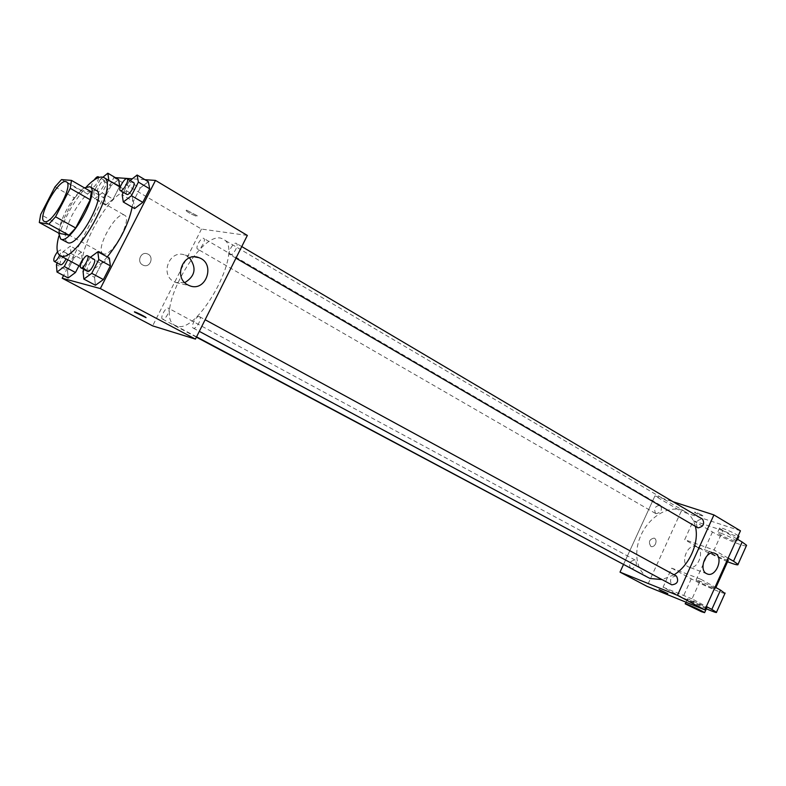 <?xml version="1.0" encoding="UTF-8"?>
<svg xmlns="http://www.w3.org/2000/svg" width="786" height="786" viewBox="0 0 786 786"><rect width="100%" height="100%" fill="white"/><g stroke="black" fill="none" stroke-linecap="round" stroke-linejoin="round"><path stroke-width="0.59" stroke-dasharray="3.93 2.95" d="M103.732 253.937L103.045 253.681C94.399 249.987 116.947 209.793 124.601 215.246C132.863 218.518 112.172 256.894 103.732 253.937M54.991 186.871L74.532 197.974L60.394 225.386L40.675 214.519M59.147 233.354L60.394 225.386M74.532 197.974L81.086 190.802L61.514 179.591M91.314 191.813L81.086 190.802M84.328 187.795C78.04 192.108 71.85 199.988 65.739 211.424C61.357 220.07 58.989 227.282 58.636 233.069M67.213 242.53C63.44 238.806 65.1 229.65 72.184 215.03C81.852 197.777 89.928 189.603 96.413 190.487M58.842 236.085C64.511 217.624 73.746 201.157 86.548 186.695M107.289 256.934C98.879 266.572 92.217 270.954 87.305 270.079L86.155 269.647C69.011 262.219 114.147 181.763 129.425 192.521C132.48 194.437 133.394 199.32 132.156 207.15M102.946 177.164L100.333 179.287L111.101 185.575L118.637 179.562L111.101 185.575L104.597 198.249L105.53 205.097L113.096 199.163L119.482 186.695L113.096 199.163L102.16 192.845L108.596 180.318M130.142 180.534L129.022 181.419L140.183 188.011L148.328 181.704L140.183 188.011L133.374 201.344L134.602 208.565L133.374 201.344L122.164 194.81M144.948 179.689L132.313 178.815M115.375 177.636L113.891 177.538L63.568 275.522M67.773 259.773L71.015 253.456L82.166 259.478L78.944 265.766L82.166 259.478L81.41 252.11L74.09 257.651L67.508 270.472L68.146 277.949L67.508 270.472L56.435 264.587M90.37 257.327L101.433 263.841L109.333 258.054L101.433 263.841L94.546 277.33L95.45 285.249L94.546 277.33L83.041 271.17M247.335 235.427L201.481 229.07L113.891 177.538M201.481 229.07L152.641 325.876M142.679 264.961L143.435 265.314C150.401 268.232 154.469 256.167 147.306 253.849C140.871 251.147 136.41 261.856 142.679 264.961L143.435 265.314C150.401 268.232 154.469 256.167 147.306 253.849C140.881 251.147 136.41 261.856 142.679 264.961M176.477 325.964L175.072 325.394C152.317 315.147 202.739 225.258 223.342 239.337C244.996 248.415 197.964 335.504 176.477 325.964M230.259 254.733L229.895 254.605C226.889 253.2 233.707 241.449 236.389 243.395C239.199 244.652 233.285 255.588 230.259 254.733M197.915 249.231L197.61 249.123C194.869 247.875 201.314 236.655 203.751 238.413C206.325 239.534 200.666 250.017 197.915 249.231M162.673 319.165L162.496 319.096C159.686 317.927 165.905 306.491 168.43 308.191C171.142 309.281 165.365 320.285 162.673 319.165M199.261 316.581C196.254 315.432 190.271 326.888 193.238 328.116C196.019 329.973 202.572 317.976 199.487 316.67L199.261 316.581M186.498 210.108L186.105 210.589C187.5 212.613 199.123 218.017 197.237 215.757L186.498 210.108L186.105 210.589C187.49 212.613 199.123 218.027 197.227 215.767L186.488 210.108M134.475 311.904L146.058 317.662M184.769 282.626L175.779 282.528L174.109 281.752C159.352 274.452 169.933 248.769 185.054 255.126L189.485 257.828M648.312 577.612C635.226 570.724 632.976 548.844 642.958 531.307C652.724 513.651 672.561 504.16 685.264 511.745C690.314 514.801 693.684 519.684 695.384 526.414M674.083 574.792L662.048 579.596M676.451 576.079L676.147 575.932C670.664 577.042 669.21 580.009 671.784 584.823M656.035 513.68L655.612 513.494C653.52 508.611 655.121 505.87 660.427 505.28C662.588 509.731 661.124 512.531 656.035 513.68M630.647 568.514C628.348 563.66 629.841 560.85 635.127 560.064C637.534 563.876 636.414 566.785 631.767 568.789M697.487 527.642C695.207 522.484 696.887 519.654 702.537 519.163M654.954 495.897L623.426 564.662L654.954 495.897L673.14 501.763L654.954 495.897L681.177 511.332L646.986 586.327M89.987 257.611L83.915 269.47M87.57 271.425C84.878 270.345 91.805 257.739 94.173 259.39M101.433 263.841L94.546 277.33M129.022 181.419L123.382 192.413M126.821 194.427C124.217 193.268 131.35 180.878 133.64 182.598M140.183 188.011L133.374 201.344M71.015 253.456L70.337 246.097L63.067 251.707L57.24 263.025M60.551 264.784C58.115 263.831 64.678 251.844 66.81 253.338C67.616 254.035 67.36 255.872 66.053 258.849M82.166 259.478L81.41 252.11L70.337 246.097M81.41 252.11L74.09 257.651L63.067 251.707M74.09 257.651L67.508 270.472M57.466 251.775L60.424 249.889C61.21 250.577 60.954 252.404 59.648 255.362M100.333 179.287L93.78 192.02L94.634 198.848L102.16 192.845M98.299 191.725L98.034 191.646C95.656 190.625 102.396 178.835 104.469 180.387C106.7 181.291 100.726 192.285 98.299 191.725M111.101 185.575L104.597 198.249L93.78 192.02M104.597 198.249L105.53 205.097L94.634 198.848M105.53 205.097L113.096 199.163M98.633 177.548C97.661 182.686 95.46 186.213 92.041 188.109L91.775 188.031C90.871 186.685 91.687 183.973 94.222 179.906M667.736 593.587L659.081 589.559M697.035 547.115L696.416 546.81C687.583 542.576 679.477 563.641 688.674 566.952C697.153 571.108 705.474 551.32 697.035 547.115M701.869 515.095C697.752 512.934 695.237 511.971 694.333 512.197C697.821 514.437 700.69 515.665 702.93 515.891L701.869 515.095M740.451 530.815L681.177 511.332M701.869 515.105L702.93 515.891C700.69 515.675 697.821 514.437 694.333 512.197C695.237 511.971 697.742 512.944 701.869 515.105M655.504 543.912C656.507 541.132 656.094 539.176 654.237 538.046C649.236 539.245 648.145 542.085 650.955 546.545C652.773 547.056 654.286 546.182 655.504 543.912C654.296 546.182 652.773 547.056 650.965 546.545C648.145 542.085 649.236 539.245 654.247 538.046C656.094 539.176 656.516 541.132 655.504 543.912M706.339 608.826L682.739 597.674L663.07 587.221L671.735 568.15L700.876 579.282L692.024 598.853L706.349 606.507M663.07 587.221L692.024 598.853M746.317 545.897C743.762 546.702 722.088 537.762 712.47 531.994L693.291 520.745L684.685 539.668L714.091 550.033L722.865 530.599L736.826 538.862M693.291 520.745L722.865 530.599M712.116 587.918C704.364 584.725 699.009 582.112 696.052 580.088C693.959 578.132 714.307 587.201 715.388 588.714L712.116 587.918M671.735 568.15L691.267 578.84C701.073 584.293 722.639 593.666 724.938 593.45M700.876 579.282L715.093 587.113M728.16 560.379L724.918 559.524C717.117 556.468 711.782 553.845 708.913 551.654C707.115 549.709 723.68 556.665 727.531 559.485M728.15 558.119L714.091 550.033M727.541 561.744L704.001 550.691L684.685 539.668M706.702 608.02L687.455 599.109C685.48 597.517 701.967 604.817 705.985 607.313M720.762 533.193C728.632 536.16 733.986 538.793 736.836 541.112C738.594 543.44 718.345 534.726 717.451 532.78C717.176 532.24 718.276 532.377 720.762 533.193M738.25 535.698C734.33 533.154 729.221 530.737 722.914 528.457C720.418 527.642 719.308 527.514 719.583 528.064C720.241 529.735 737.121 537.31 738.82 536.691M691.267 578.84L682.739 597.674M712.47 531.994L704.001 550.691M44.262 221.416L103.045 253.681M66.427 181.9L124.601 215.246M129.425 192.521L120.258 187.147M86.155 269.647L80.378 266.533M175.779 282.528L189.446 285.662M185.054 255.126L194.555 256.865M685.264 511.745L223.342 239.337M196.569 336.85L175.072 325.394M193.238 328.116L199.31 331.368M199.487 316.67L205.126 319.735M660.427 505.28L203.751 238.413M655.612 513.494L197.61 249.123M635.127 560.064L168.43 308.191M196.412 337.165L162.496 319.096M241.764 246.568L236.389 243.395M235.957 258.152L229.895 254.605M66.81 253.338L60.424 249.889M104.469 180.387L99.252 177.341M98.034 191.646L91.775 188.031M714.386 553.197L696.416 546.81M707.046 573.849L688.674 566.952M715.388 588.714L715.908 587.564M696.052 580.088L708.913 551.654M686.04 602.223L687.455 599.109M719.583 528.064L717.451 532.78M737.632 539.343L736.836 541.112"/><path stroke-width="1.18" d="M44.89 221.632L44.262 221.416C36.421 218.194 59.589 176.889 66.427 181.9C73.953 184.71 52.593 224.138 44.89 221.632M55.531 216.808L70.239 188.335L71.457 180.387L61.514 179.591L54.991 186.871L40.675 214.519L39.3 222.497L48.85 224.128L55.531 216.808L75.692 227.979L90.223 199.752L70.239 188.335M39.3 222.497L59.147 233.354L68.981 235.181L48.85 224.128M71.457 180.387L91.314 191.813L90.223 199.752M75.692 227.979L68.981 235.181M58.636 233.069L60.63 238.944C69.944 245.939 100.746 191.027 89.918 186.734L84.328 187.795M89.918 186.734L96.413 190.487C106.916 194.496 78.688 246.637 68.048 242.825L60.63 238.944M86.548 186.695C94.182 178.756 99.979 175.72 103.929 177.587C119.757 183.57 76.94 262.377 61.229 256.079L60.129 255.666C56.474 253.269 56.042 246.745 58.842 236.085M132.156 207.15C128.56 224.089 120.268 240.683 107.289 256.934M108.596 180.318L119.688 186.292L118.637 179.562L107.829 173.195L102.946 177.164M123.382 192.413L122.164 194.81L123.304 202.022L134.602 208.565L142.787 202.356L149.694 188.807L148.328 181.704L137.118 175.023L130.142 180.534M63.568 275.522L62.182 278.224L100.333 288.57L155.5 180.416L144.948 179.689M132.313 178.815L115.375 177.636M57.24 263.025L56.435 264.587L56.995 272.054L68.146 277.949L75.495 272.496L78.944 265.766L75.495 272.496L64.295 266.533L67.773 259.773M83.915 269.47L83.041 271.17L83.856 279.089L95.45 285.249L103.379 279.57L110.374 265.865L109.333 258.054L97.847 251.756L90.37 257.327M155.5 180.416L247.335 235.427L195.429 339.11L152.641 325.876L62.182 278.224M195.429 339.11L100.333 288.57M187.746 284.866C172.763 277.438 183.56 251.186 198.907 257.661C216.081 263.241 206.099 292.765 189.446 285.662L187.746 284.866M146.058 317.662L134.671 312.15C132.421 310.45 144.182 315.992 145.862 317.426L134.475 311.904M189.485 257.828C196.814 267.938 195.242 276.21 184.769 282.626M662.048 579.596L650.238 578.506L648.312 577.612L196.569 336.85M695.384 526.414C699.599 542.291 689.479 565.389 674.083 574.792M199.31 331.368L671.784 584.823C677.404 584.106 678.966 581.188 676.451 576.079L205.126 319.735M631.767 568.789L196.412 337.165M241.764 246.568L702.537 519.163C704.895 523.84 703.372 526.738 697.968 527.868L235.957 258.152M704.836 609.867L646.986 586.327L620.016 572.12L623.426 564.662L620.016 572.12L677.473 595.326L713.914 514.918L673.14 501.763L713.914 514.918L740.451 530.815L704.836 609.867L677.473 595.326L713.914 514.918M83.856 279.089L91.746 273.322L98.79 259.547L97.847 251.756M87.531 255.784L94.173 259.39C96.766 260.392 90.331 272.487 87.747 271.494L80.909 267.849C78.246 266.788 85.193 254.143 87.531 255.784C90.095 256.757 83.64 268.9 81.076 267.918L80.909 267.849M95.45 285.249L103.379 279.57L91.746 273.322M103.379 279.57L110.374 265.865L98.79 259.547M110.374 265.865L109.333 258.054M123.304 202.022L131.439 195.724L138.395 182.116L137.118 175.023M127.155 178.766L133.64 182.598C136.086 183.619 129.818 195.115 127.136 194.525L120.327 190.625C117.743 189.485 124.895 177.066 127.155 178.766C129.582 179.778 123.294 191.303 120.641 190.723L120.327 190.625M134.602 208.565L142.787 202.356L131.439 195.724M142.787 202.356L149.694 188.807L138.395 182.116M149.694 188.807L148.328 181.704M56.995 272.054L64.295 266.533M66.053 258.849C64.059 262.711 62.281 264.715 60.699 264.843L54.136 261.365C53.183 259.478 54.293 256.285 57.466 251.775M68.146 277.949L75.495 272.496M59.648 255.362C57.643 259.262 55.865 261.286 54.283 261.424L54.136 261.365M108.802 179.915L107.829 173.195M119.688 186.292L118.637 179.562M94.222 179.906C95.971 177.489 97.307 176.428 98.221 176.742L98.633 177.548M659.081 589.559L667.736 593.587M660.26 590.296L667.687 593.518L660.26 590.296M620.016 572.12L677.473 595.326M715.525 553.678C723.994 557.922 715.565 578.034 707.046 573.849C697.811 570.528 706.034 549.109 714.896 553.373L715.525 553.678M715.093 587.113L720.516 590.09L711.811 609.425L716.488 612.245C717.137 613.109 713.757 611.96 706.339 608.826M724.938 593.45L720.516 590.09M727.531 559.485L728.16 560.379M736.826 538.862L742.151 542.016L733.515 561.204L728.15 558.119M733.515 561.204L738.025 564.348C738.526 565.507 735.038 564.643 727.541 561.744M705.985 607.313L706.702 608.02M706.349 606.507L711.811 609.425M701.407 611.685L685.294 603.874C683.103 602.125 703.431 611.361 704.61 612.648L701.407 611.685M742.151 542.016L746.592 545.288L746.317 545.897M738.82 536.691L738.25 535.698M120.258 187.147L103.929 177.587M80.378 266.533L60.129 255.666M194.555 256.865L198.907 257.661M99.252 177.341L98.221 176.742M714.896 553.373L714.386 553.197M715.908 587.564L728.278 560.113M704.61 612.648L706.771 607.853M685.363 603.717L686.04 602.223M738.968 536.376L737.632 539.343M725.124 593.047L716.488 612.245M746.592 545.288L738.025 564.348"/></g></svg>
